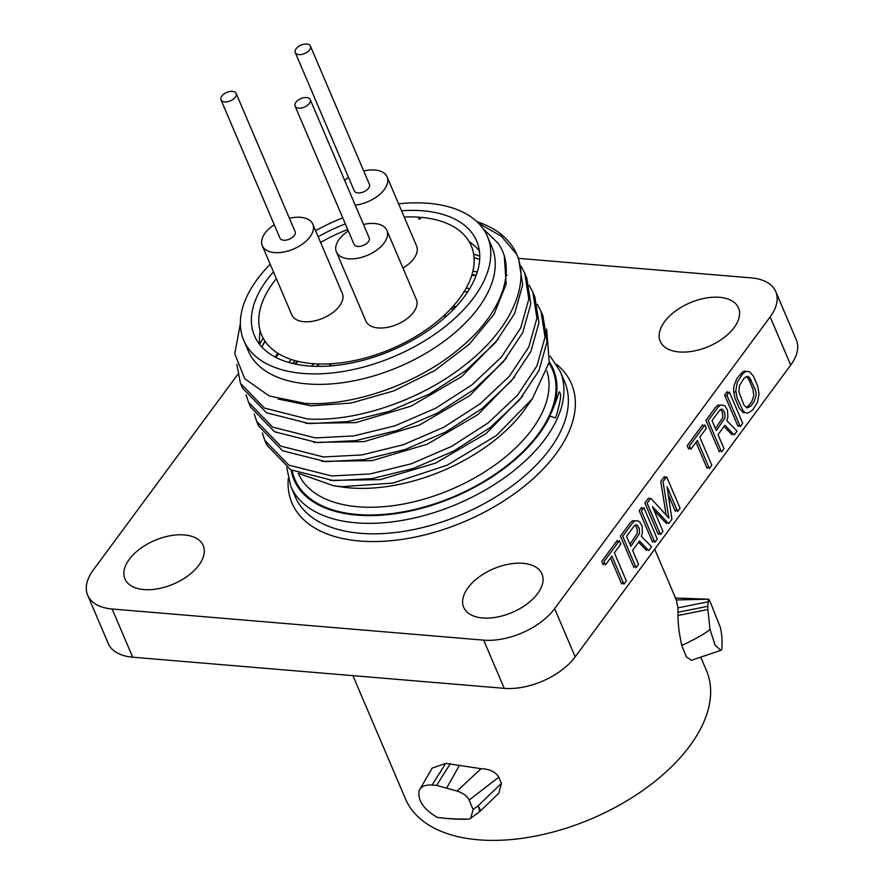 <?xml version="1.0" encoding="UTF-8"?>
<svg xmlns="http://www.w3.org/2000/svg" width="884" height="884" viewBox="0 0 884 884"><rect width="100%" height="100%" fill="white"/><g stroke="black" fill="none" stroke-linecap="round" stroke-linejoin="round"><path stroke-width="1.33" d="M518.4 258.36L751.301 277.885A54.896 30.62 156.9 0 1 775.743 291.598L796.307 339.799A54.896 30.62 156.9 0 1 790.705 365.103L575.186 656.845A54.896 30.62 156.9 0 1 504.234 688.338L132.699 657.199A54.896 30.62 156.9 0 1 108.257 643.486L87.693 595.286A54.896 30.62 156.9 0 1 93.295 569.981L237.73 374.462M751.179 379.932A42.542 23.735 156.9 0 1 749.665 381.457M735.886 391.435A42.542 23.735 156.9 0 1 733.753 392.551M727.035 395.557A42.542 23.735 156.9 0 1 725.167 396.264M775.743 291.598A54.896 30.62 156.9 0 1 770.152 316.903L554.622 608.645A54.896 30.62 156.9 0 1 483.681 640.138L112.146 608.999A54.896 30.62 156.9 0 1 87.693 595.286M129.285 559.329A42.542 23.735 156.9 0 1 169.938 535.792A42.542 23.735 156.9 0 1 203.221 545.561A42.542 23.735 156.9 0 1 198.878 565.163A42.542 23.735 156.9 0 1 158.225 588.711A42.542 23.735 156.9 0 1 124.953 578.943A42.542 23.735 156.9 0 1 129.285 559.329M468.045 587.727A42.542 23.735 156.9 0 1 508.698 564.18A42.542 23.735 156.9 0 1 541.98 573.948A42.542 23.735 156.9 0 1 537.638 593.562A42.542 23.735 156.9 0 1 496.985 617.098A42.542 23.735 156.9 0 1 463.702 607.33A42.542 23.735 156.9 0 1 468.045 587.727M664.558 321.721A42.542 23.735 156.9 0 1 705.211 298.173A42.542 23.735 156.9 0 1 738.494 307.941A42.542 23.735 156.9 0 1 734.151 327.555A42.542 23.735 156.9 0 1 693.498 351.092A42.542 23.735 156.9 0 1 660.226 341.334A42.542 23.735 156.9 0 1 664.558 321.721M618.082 542.511L617.209 540.467L601.739 561.395L603.164 564.743L604.534 562.876M610.557 557.97L621.662 584.015L623.032 582.158M638.591 542.179L646.48 550.412L647.386 549.196M635.751 520.864L632.546 520.753L630.226 522.831L620.457 536.058L633.872 567.495L635.242 565.627M642.491 509.46L641.618 507.405L639.176 510.709L652.591 542.146L653.961 540.29M668.238 494.565L675.376 511.306L676.757 509.438M665.287 478.609L664.414 476.564L660.746 481.515L666.182 515.107M649.862 499.493L648.547 498.046L644.878 503.007L658.293 534.433L659.663 532.577M654.094 510.488L666.426 523.416L667.332 522.201M703.542 426.828L702.669 424.773L687.199 445.713L688.625 449.05L690.006 447.193M696.017 442.287L707.123 468.332L708.493 466.476M724.051 426.497L731.952 434.729L732.847 433.514M721.211 405.181L718.007 405.06L715.686 407.148L705.929 420.375L719.333 451.801L720.703 449.945M727.963 393.767L727.09 391.722L724.648 395.026L738.052 426.464L739.422 424.607M746.527 371.468L744.626 371.147L742.427 372.009L736.858 378.507L734.051 385.468L733.554 390.352L734.902 398.021L739.19 408.054L742.969 412.419L746.085 412.751M445.746 763.356L432.099 768.163L419.16 790.539C421.071 786.406 425.392 784.572 432.099 785.058L445.746 763.356L481.04 768.704C489.581 768.969 495.493 771.798 498.786 777.169L501.438 783.379L498.797 793.235L480.056 811.28A13.724 2.961 46.1 0 0 478.089 805.876A13.724 4.298 54.1 0 1 478.598 812.506A13.724 13.724 0 0 0 480.056 811.28M352.915 675.652L405.491 798.926A163.595 91.251 -23.1 0 0 478.354 839.8A163.595 91.251 156.9 0 0 648.259 786.517A163.595 91.251 156.9 0 0 706.449 670.547L700.747 657.188M710.029 629.408L715.057 645.055L720.78 650.359L691.421 660.326L686.349 656.823L681.774 645.464C695.995 638.789 705.421 633.441 710.029 629.408L707.852 609.507L678.039 615.474C677.884 623.353 679.133 633.353 681.774 645.464M678.039 615.474L677.962 607.872L676.337 599.96L654.69 549.218M419.16 790.539C417.524 800.351 423.58 809.302 437.293 817.402A194.204 108.312 -23.1 0 0 469.404 819.015L470.697 818.23L473.117 809.479L469.106 800.086C467.47 796.241 463.47 793.235 457.094 791.069L436.63 785.39L450.276 763.677M446.906 787.677L459.415 765.334M436.63 785.39L432.099 785.058M720.78 650.359L721.742 649.541A194.204 108.312 156.9 0 0 720.316 627.309L711.067 604.015C709.344 599.893 708.471 598.424 708.449 599.595L707.786 606.291L677.962 612.258M708.029 601.783L677.962 607.872M707.786 606.291L707.852 609.507M556.511 415.148L555.417 417.988L549.638 415.966L552.257 410.684C560.379 390.695 557.782 393.557 559.594 391.789C559.296 394.374 563.583 390.198 556.511 415.148M446.95 315.721A134.501 75.018 -23.1 0 0 443.337 316.152M331.798 363.722A134.501 75.018 -23.1 0 0 328.992 366.031M333.401 485.692L341.998 486.974A134.501 75.018 -23.1 0 0 350.031 487.902A134.501 75.018 156.9 0 0 525.24 408.817L532.378 398.75L496.289 435.613L447.171 465.194L392.839 483.073L341.876 486.675L333.401 485.692L298.571 473.404M316.649 366.352L319.389 363.987L316.682 366.352M450.619 308.991L454.243 308.604M456.133 306.582L452.951 306.461M298.173 361.412L295.112 364.031M297.322 361.213A152.346 84.963 -23.1 0 0 294.715 363.943M264.769 440.331L266.78 445.028L290.792 469.802L333.577 480.642L372.02 478.642L413.292 468.487L453.868 450.973L490.3 427.502L519.494 399.955L538.964 370.606L547.03 341.832L542.975 315.986L540.975 311.29L545.019 337.136L536.953 365.91L517.494 395.258L488.299 422.806L451.857 446.276L411.281 463.791L370.02 473.946L331.577 475.946L288.792 465.106L264.769 440.342L262.36 432.906M537.384 304.372L540.975 311.29M476.045 275.686L471.791 275.244M546.621 329.047L549.251 362.142L532.378 398.75M278.67 353.799L275.775 357.346M256.669 421.325L258.669 426.022L282.681 450.796L325.478 461.636L363.91 459.636L405.181 449.481L445.757 431.967L482.189 408.485L511.383 380.949L530.853 351.589L538.92 322.815L534.875 296.98L532.864 292.284L536.919 318.118L528.853 346.893L509.383 376.252L480.189 403.789L443.757 427.27L403.181 444.785L361.91 454.94L323.467 456.94L280.681 446.1L256.669 421.325L254.249 413.9M472.907 271.134L477.294 272.051M288.814 362.462L291.289 359.49M466.155 288.173L469.791 288.504M311.301 366.142L313.942 363.733M452.486 306.969L455.912 306.825M476.962 221.685A152.346 84.963 156.9 0 1 516.654 254.26L518.654 258.957L522.698 284.803L514.632 313.577L495.173 342.926L465.978 370.473L429.536 393.944L388.96 411.458L347.699 421.613L309.256 423.613L266.471 412.773L242.448 387.999L240.448 383.302L236.835 364.274M240.349 323.743L234.757 353.755L244.791 378.761L269.211 395.955L305.146 403.391C353.368 406.518 417.635 383.822 458.973 348.97C501.283 314.538 517.494 270.592 498.2 243.398L483.029 228.602M259.741 344.196L263.078 338.042M473.669 254.183L479.769 256.062M265.222 341.544L263.565 343.832M248.559 402.319L250.559 407.016L274.581 431.779L317.367 442.619L355.81 440.619L397.071 430.475L437.646 412.961L474.078 389.479L503.272 361.943L522.742 332.583L530.809 303.809L526.765 277.974L524.764 273.278L528.809 299.112L520.742 327.887L501.272 357.247L472.078 384.783L435.646 408.264L395.071 425.779L353.799 435.923L315.356 437.923L272.57 427.082L248.559 402.319L246.139 394.894M504.344 256.559L506.156 284.084L494.023 314.328L469.293 344.207L434.63 370.639L393.734 390.938L351.014 403.06L311.024 405.811L278.062 399.016M498.51 338.892L461.757 376.54L411.159 406.121L355.81 422.629L305.643 423.348M261.752 346.904L264.946 341.136M506.62 357.909L469.868 395.546L419.27 425.138L363.921 441.646L313.754 442.365M516.654 254.26A152.346 84.963 156.9 0 1 516.687 254.338C530.82 285.786 509.007 331.367 463.923 365.81C419.646 400.717 355.092 422.287 307.256 418.917L264.46 408.077L240.448 383.302M521.162 266.349L524.764 273.278M529.273 285.355L532.864 292.284M516.687 254.338L501.338 236.205L478.553 223.243M514.731 376.916L477.979 414.552L427.381 444.144L372.031 460.652L321.864 461.371M292.56 363.446L295.035 360.617M464.166 291.576L467.724 291.808M522.831 395.921L486.089 433.569L435.492 463.15L380.142 479.658L329.964 480.377M243.752 340.329L248.216 350.804A132.445 73.869 -23.1 0 0 307.212 383.899A132.445 73.869 156.9 0 0 444.762 340.76A132.445 73.869 156.9 0 0 491.869 246.879L487.393 236.404A132.445 73.869 156.9 0 1 440.287 330.284A132.445 73.869 156.9 0 1 302.737 373.424A132.445 73.869 -23.1 0 1 243.752 340.329A132.445 73.869 -23.1 0 1 270.217 264.25M487.393 236.404A132.445 73.869 156.9 0 0 428.409 203.309A132.445 73.869 -23.1 0 0 398.585 203.817M342.76 217.884A132.445 73.869 -23.1 0 0 315.566 230.647M401.546 210.746A120.776 67.361 -23.1 0 1 422.872 210.801A120.776 67.361 156.9 0 1 476.664 240.978A120.776 67.361 156.9 0 1 433.712 326.594A120.776 67.361 156.9 0 1 308.273 365.932A120.776 67.361 -23.1 0 1 254.482 335.754A120.776 67.361 -23.1 0 1 273.465 271.863M345.324 223.884A120.776 67.361 -23.1 0 0 318.163 236.735M260.15 330.771A120.776 67.361 -23.1 0 0 259.797 344.627M479.393 250.957A120.776 67.361 -23.1 0 0 469.15 241.63M675.299 598.004L708.603 599.197L676.337 599.96M437.293 817.402L445.204 818.363A192.557 107.395 -23.1 0 0 464.785 819.28L469.404 819.015M469.106 800.086L498.786 777.169M457.094 791.069L481.04 768.704M737.344 382.12L742.35 374.286L744.671 372.197L746.87 371.335L749.643 371.81L753.433 376.175L757.71 386.209L759.058 393.877L757.511 402.297L752.505 410.132L747.986 413.082L745.223 412.607L743.267 411.038L737.145 398.209L735.808 390.54L737.344 382.12M744.063 378.297L739.466 385.579L738.858 391.678L743.875 404.938L747.091 407.966L750.792 406.11L754.052 401.712L756.041 395.844L755.997 392.739L755.268 389.512L749.444 377.358L747.765 376.451L745.974 376.761L744.063 378.297M603.982 561.583L619.452 540.654L620.877 543.991L614.369 552.809L626.347 580.899L623.905 584.202L611.927 556.113L605.407 564.931L603.982 561.583M635.242 525.207L637.066 528.345L637.276 533.339L629.983 544.268M720.703 409.524L722.537 412.662L722.736 417.657L715.443 428.585M746.339 376.706L748.748 379.291L753.024 389.325L753.798 395.656L751.809 401.524L748.549 405.922L746.273 407.524M639.486 540.964L632.568 550.323L638.557 564.368L636.115 567.683L622.712 536.245L632.469 523.019L634.789 520.941L637.276 520.742L639.64 521.759L642.038 525.892L642.414 532.776L641.353 536.323L651.574 546.743L648.734 550.599L639.486 540.964M630.856 546.312L639.519 533.527L639.32 528.533L637.198 525.063L635.817 524.831L634.303 525.814L626.579 536.279L630.856 546.312M643.872 507.593L657.276 539.03L654.834 542.334L641.43 510.908L643.872 507.593M677.619 511.493L667.066 486.741L671.928 519.195L668.669 523.604L652.414 506.576L662.978 531.317L660.536 534.621L647.121 503.195L650.79 498.233L668.868 518.057L663 481.703L666.658 476.752L680.061 508.178L677.619 511.493M689.454 445.901L704.913 424.961L706.338 428.309L699.83 437.127L711.808 465.216L709.366 468.52L697.388 440.431L690.879 449.249L689.454 445.901M724.946 425.281L718.029 434.641L724.018 448.685L721.576 451.989L708.172 420.563L717.941 407.336L720.261 405.248L722.736 405.06L725.101 406.076L727.51 410.209L727.875 417.093L726.814 420.64L737.046 431.06L734.195 434.917L724.946 425.281M716.316 430.63L724.979 417.845L724.781 412.85L722.659 409.38L721.278 409.148L719.764 410.132L712.04 420.596L716.316 430.63M729.333 391.91L742.737 423.348L740.295 426.652L726.891 395.214L729.333 391.91M404.22 217.022A113.914 63.538 156.9 0 1 419.856 217.254L418.563 219.011L419.856 219.121L421.16 217.365A113.914 63.538 156.9 0 1 459.636 298.273A113.914 63.538 156.9 0 1 312.428 363.611A113.914 63.538 156.9 0 1 273.3 282.648A113.914 63.538 156.9 0 1 276.372 278.692M320.594 242.426A113.914 63.538 156.9 0 1 347.721 229.497M402.949 268.04A27.448 15.304 -23.1 0 0 413.789 258.669A27.448 15.304 -23.1 0 0 416.585 246.017L387.093 176.866A27.448 15.304 -23.1 0 0 363.689 170.966M348.34 230.956A27.448 15.304 -23.1 0 0 339.191 239.277A27.448 15.304 -23.1 0 0 336.395 251.929L365.888 321.08A27.448 15.304 -23.1 0 0 387.358 327.378A27.448 15.304 -23.1 0 0 413.59 312.196A27.448 15.304 -23.1 0 0 416.386 299.543L386.894 230.381A27.448 15.304 -23.1 0 0 363.49 224.492M274.25 224.746A27.448 15.304 -23.1 0 0 265.112 233.067A27.448 15.304 -23.1 0 0 262.305 245.719L291.808 314.87A27.448 15.304 -23.1 0 0 313.279 321.168A27.448 15.304 -23.1 0 0 339.5 305.986A27.448 15.304 -23.1 0 0 342.307 293.333L312.803 224.171A27.448 15.304 -23.1 0 0 289.399 218.282M355.224 205.132A27.448 15.304 -23.1 0 0 384.297 189.519A27.448 15.304 -23.1 0 0 387.093 176.866M348.539 177.43A27.448 15.304 -23.1 0 0 344.638 180.303M295.278 52.554L354.274 190.867A8.232 4.597 -23.1 0 0 360.716 192.756A8.232 4.597 -23.1 0 0 368.584 188.204A8.232 4.597 -23.1 0 0 369.424 184.402L310.428 46.09A8.232 4.597 -23.1 0 0 303.986 44.2A8.232 4.597 -23.1 0 0 296.118 48.753A8.232 4.597 -23.1 0 0 295.278 52.554A8.232 4.597 -23.1 0 0 301.72 54.443A8.232 4.597 -23.1 0 0 309.588 49.891A8.232 4.597 -23.1 0 0 310.428 46.09M336.395 251.929A27.448 15.304 -23.1 0 0 357.865 258.227A27.448 15.304 -23.1 0 0 384.087 243.034A27.448 15.304 -23.1 0 0 386.894 230.381M295.068 106.069L354.064 244.382A8.232 4.597 -23.1 0 0 360.506 246.271A8.232 4.597 -23.1 0 0 368.374 241.719A8.232 4.597 -23.1 0 0 369.214 237.929L310.218 99.616A8.232 4.597 -23.1 0 0 303.776 97.726A8.232 4.597 -23.1 0 0 295.908 102.279A8.232 4.597 -23.1 0 0 295.068 106.069A8.232 4.597 -23.1 0 0 301.51 107.959A8.232 4.597 -23.1 0 0 309.378 103.406A8.232 4.597 -23.1 0 0 310.218 99.616M262.305 245.719A27.448 15.304 -23.1 0 0 283.775 252.017A27.448 15.304 -23.1 0 0 310.008 236.824A27.448 15.304 -23.1 0 0 312.803 224.171M220.989 99.859L279.985 238.172A8.232 4.597 -23.1 0 0 286.427 240.061A8.232 4.597 -23.1 0 0 294.295 235.509A8.232 4.597 -23.1 0 0 295.134 231.718L236.138 93.406A8.232 4.597 -23.1 0 0 229.696 91.516A8.232 4.597 -23.1 0 0 221.829 96.069A8.232 4.597 -23.1 0 0 220.989 99.859A8.232 4.597 -23.1 0 0 227.431 101.748A8.232 4.597 -23.1 0 0 235.299 97.196A8.232 4.597 -23.1 0 0 236.138 93.406M288.261 478.752A151.926 84.742 -23.1 0 0 359.644 541.008A151.926 84.742 -23.1 0 0 532.919 478.907A151.926 84.742 -23.1 0 0 556.511 364.341M132.699 657.199L112.146 608.999M504.234 688.338L483.681 640.138M575.186 656.845L554.622 608.645M790.705 365.103L770.152 316.903M360.451 533.295A146.446 81.682 -23.1 0 0 512.543 485.603A146.446 81.682 -23.1 0 0 564.633 381.8L560.169 371.313A146.446 81.682 156.9 0 1 557.937 417.06A146.446 81.682 156.9 0 1 355.987 522.82A146.446 81.682 156.9 0 1 290.759 486.222L295.234 496.709A146.446 81.682 -23.1 0 0 360.451 533.295M291.112 469.968A140.954 78.61 -23.1 0 0 408.938 511.317A140.954 78.61 -23.1 0 0 550.003 415.944M549.307 361.899A140.954 78.61 156.9 0 1 552.257 410.684M292.173 470.52A139.992 78.079 -23.1 0 0 357.258 514.488A139.992 78.079 -23.1 0 0 507.515 465.161A139.992 78.079 -23.1 0 0 549.03 363.202M298.206 473.26A134.501 75.018 -23.1 0 0 358.075 506.764A134.501 75.018 -23.1 0 0 495.305 464.752A134.501 75.018 -23.1 0 0 546.865 370.982M473.117 809.479L478.089 805.876L501.438 783.379M286.725 467.448L290.759 486.222M261.874 347.036L265.034 341.268M474.078 257.675L479.68 259.377M506.09 274.405L507.096 275.377M275.178 357.037L277.742 353.224M467.68 291.875L464.133 291.632M295.09 360.639L292.626 363.468M476.211 275.233L472.034 274.427M560.169 371.313L550.202 356.23M470.697 818.23L478.598 812.506"/></g></svg>
